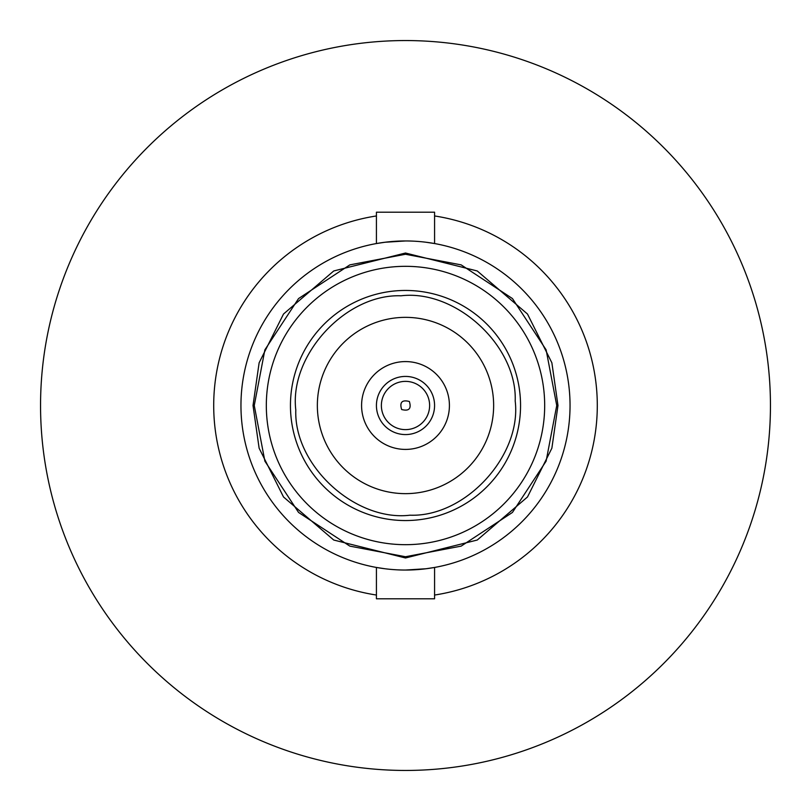 <?xml version="1.0" encoding="UTF-8"?>
<svg xmlns="http://www.w3.org/2000/svg" width="811" height="811" viewBox="0 0 811 811"><rect width="100%" height="100%" fill="white"/><g stroke="black" fill="none" stroke-linecap="round" stroke-linejoin="round"><path stroke-width="1.22" d="M570.042 405.5A164.542 164.542 0 0 1 405.5 570.042A164.542 164.542 0 0 1 240.958 405.5A164.542 164.542 0 0 1 405.5 240.958A164.542 164.542 0 0 1 570.042 405.5A164.542 164.542 0 0 0 405.5 240.958A164.542 164.542 0 0 0 240.958 405.5M544.678 405.5A139.178 139.178 0 0 1 405.5 544.678A139.178 139.178 0 0 1 266.322 405.5A139.178 139.178 0 0 1 405.5 266.322A139.178 139.178 0 0 1 544.678 405.5A139.178 139.178 0 0 0 405.5 266.322A139.178 139.178 0 0 0 266.322 405.5M556.741 405.5L546.117 461.165L512.44 512.44L461.165 546.117L405.5 556.741L349.835 546.117L298.56 512.44L264.883 461.165L254.259 405.5L264.883 349.835L298.56 298.56L349.835 264.883L405.5 254.259L461.165 264.883L512.44 298.56L546.117 349.835L556.741 405.5M515.198 401.019C521.787 455.863 465.19 517.286 409.981 515.198C355.147 521.787 293.704 465.2 295.802 409.981C289.213 355.137 345.81 293.714 401.019 295.802C455.853 289.213 517.296 345.8 515.198 401.019M381.373 405.5A24.127 24.127 0 0 1 422.237 388.124A24.127 24.127 0 0 1 414.938 427.701A24.127 24.127 0 0 1 381.373 405.5M376.426 595.041A191.751 191.751 0 0 1 376.426 215.959M434.574 215.959A191.751 191.751 0 0 1 434.574 595.041M770.45 405.5A364.95 364.95 0 0 0 405.5 40.55A364.95 364.95 0 0 0 40.55 405.5A364.95 364.95 0 0 0 405.5 770.45A364.95 364.95 0 0 0 770.45 405.5M426.251 242.276L434.574 243.553L434.574 212.198L376.426 212.198L376.426 243.553L384.931 242.256L405.5 240.958M405.5 570.042L426.069 568.744L434.574 567.447L434.574 598.802L376.426 598.802L376.426 567.447L384.749 568.724M290.45 405.5A115.05 115.05 0 0 1 405.5 290.45A115.05 115.05 0 0 1 520.55 405.5A115.05 115.05 0 0 1 405.5 520.55A115.05 115.05 0 0 1 290.45 405.5M317.354 405.5A88.146 88.146 0 0 1 405.5 317.354A88.146 88.146 0 0 1 493.646 405.5A88.146 88.146 0 0 1 405.5 493.646A88.146 88.146 0 0 1 317.354 405.5M361.584 405.5A43.916 43.916 0 0 0 405.5 449.416A43.916 43.916 0 0 0 449.416 405.5A43.916 43.916 0 0 0 405.5 361.584A43.916 43.916 0 0 0 361.584 405.5M376.426 405.5A29.074 29.074 0 0 1 405.5 376.426A29.074 29.074 0 0 1 434.574 405.5A29.074 29.074 0 0 1 405.5 434.574A29.074 29.074 0 0 1 376.426 405.5M557.978 405.5L551.875 448.189L527.485 496.981L477.253 540.035L405.5 557.978L333.747 540.035L283.515 496.981L259.125 448.189L253.022 405.5L259.125 362.811L283.515 314.019L333.747 270.965L405.5 253.022L477.253 270.965L527.485 314.019L551.875 362.811L557.978 405.5M401.638 409.514C399.448 402.256 402.023 399.58 409.362 401.486C411.552 408.744 408.977 411.42 401.638 409.514M422.237 388.124A24.127 24.127 0 0 1 429.627 405.5"/></g></svg>
